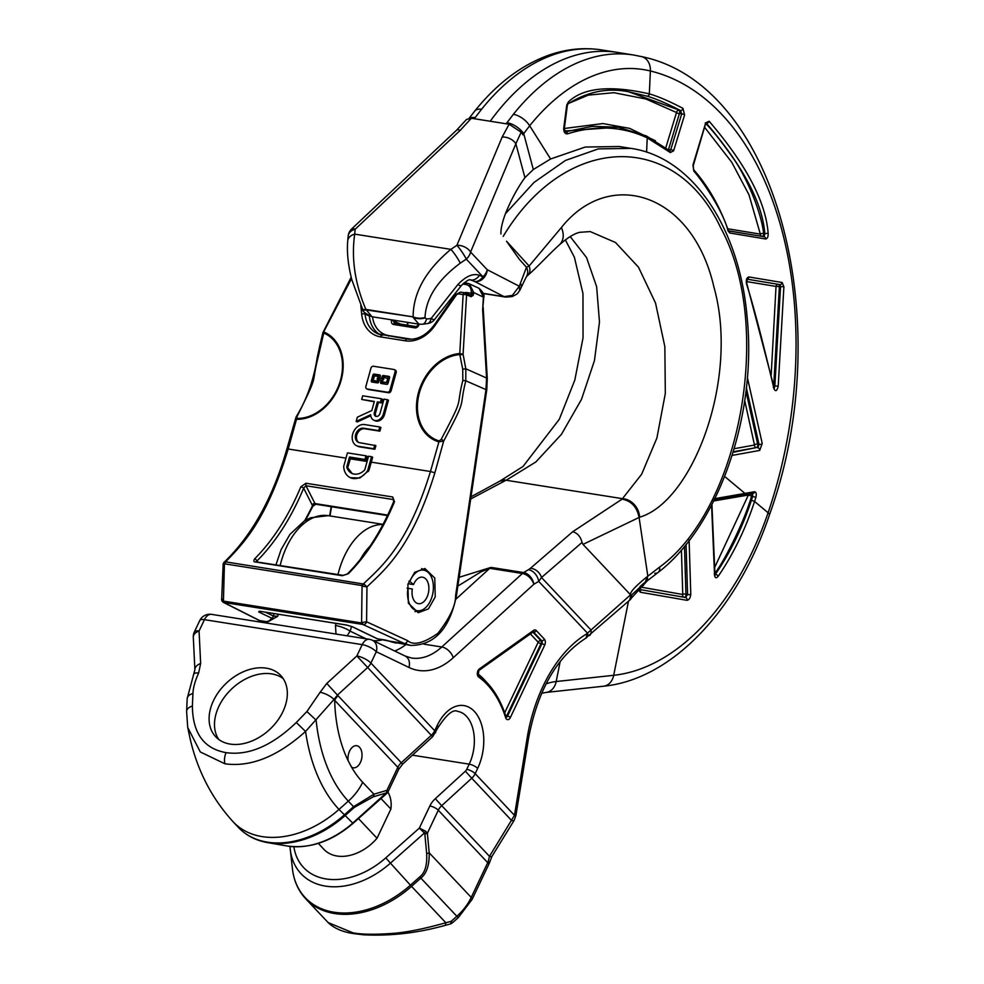 <?xml version="1.0" encoding="UTF-8"?>
<svg xmlns="http://www.w3.org/2000/svg" width="984" height="984" viewBox="0 0 984 984"><rect width="100%" height="100%" fill="white"/><g stroke="black" fill="none" stroke-linecap="round" stroke-linejoin="round"><path stroke-width="1.48" d="M320.095 692.281L326.799 683.437L356.848 655.971L362.223 644.631A11.168 3.788 25.4 0 1 376.294 651.728A11.168 8.635 115.7 0 0 372.469 640.289A11.168 11.168 0 0 0 369.369 639.329A11.168 6.888 -81 0 0 362.223 644.631L204.451 619.662L199.063 631.002L200.65 663.474A11.168 6.728 177.2 0 0 194.893 669.747L187.181 698.615L186.616 711.383L187.723 727.471L200.293 751.961L224.942 763.805C250.686 767.336 277.55 756.548 305.557 731.456L334.007 699.427A11.168 3.678 26.1 0 0 320.095 692.281L306.91 711.53L296.295 722.502C272.039 745.774 248.644 755.823 226.123 752.637A11.168 6.888 99 0 0 224.942 763.805M200.65 663.474L198.608 673.056A11.168 3.887 -155.3 0 0 193.848 674.114M198.608 673.056C195.041 681.002 193.159 687.816 192.938 693.499L192.384 706.057C192.692 733.228 203.934 748.75 226.123 752.637M230.182 744.089A44.674 31.722 -43.3 0 0 277.365 720.878A44.674 31.722 -43.3 0 0 280.723 675.479A44.674 31.722 -43.3 0 0 266.246 668.148A44.674 31.722 -43.3 0 0 219.063 691.371A44.674 31.722 -43.3 0 0 215.705 736.77A44.674 31.722 -43.3 0 0 230.182 744.089M199.752 620.596A11.168 3.788 -154.6 0 1 204.451 619.662A11.168 6.888 -81 0 1 211.585 614.36L211.585 614.36A11.168 11.168 0 0 0 199.752 620.596L194.365 631.937A11.168 11.168 0 0 0 193.307 637.263L194.893 669.747M360.402 762.465A11.168 6.888 -81 0 1 353.256 767.778A11.168 6.888 -81 0 1 351.522 767.102L348.139 760.718A11.168 6.888 -81 0 1 349.615 751.026A11.168 6.888 -81 0 1 356.749 745.712A11.168 6.888 -81 0 1 360.402 762.465M630.289 595.062L586.661 633.88A127.44 78.671 99 0 0 527.166 737.926L514.484 815.355L489.466 856.326L488.138 861.873L489.712 862.046L492.012 856.277L514.115 820.41L515.887 815.613L528.568 738.184C537.658 690.608 556.44 657.484 584.902 638.801L629.612 600.228L630.965 595.591L630.289 595.062A6.704 5.449 48.6 0 1 628.997 600.769M425.715 831.296A4.465 1.525 -49.4 0 1 424.411 833.005L419.356 828.085L425.715 831.296L427.363 833.251L438.298 810.226A11.168 7.934 136.7 0 1 441.718 805.675L435.322 798.676L465.358 771.222A4.465 3.173 -43.3 0 0 466.724 769.39L469.208 764.162L412.431 755.171M424.83 833.952L424.411 833.005L390.439 863.14L410.426 885.169L419.762 876.892C424.977 872.845 427.277 865.059 426.662 853.509L424.83 833.952A4.465 1.341 -5.4 0 0 427.363 833.251L429.196 852.821A4.465 1.341 174.6 0 1 426.662 853.509M387.893 792.095A40.209 28.548 136.7 0 1 390.894 809.033L377.02 838.257A40.209 28.548 136.7 0 1 324.007 849.426L318.312 843.386M589.551 635.566A6.704 5.449 48.6 0 0 590.855 629.858L541.507 577.51L538.691 581.384L533.845 584.25L453.243 657.742A86.174 53.197 -81 0 1 408.975 667.459L376.294 651.728L370.919 663.068L434.707 730.731A11.168 7.934 136.7 0 1 431.299 735.294L432.665 736.684L438.04 727.557C446.724 714.322 453.28 708.935 457.72 711.395A35.178 21.722 99 0 1 469.208 764.162A6.704 2.276 -154.6 0 1 477.658 768.418A41.881 25.855 99 0 0 474.325 711.37A41.881 25.855 99 0 0 437.191 725.503A6.704 2.276 25.4 0 1 438.04 727.557M559.355 244.881C548.076 255.028 539.687 264.794 527.633 275.532L527.633 275.532A15.892 10.098 -142.3 0 0 529.121 266.024L561.397 227.513A29.003 18.413 -147 0 1 559.355 244.881L559.355 244.881C567.497 237.747 574.275 233.552 579.687 232.322L590.179 231.572L615.517 242.507L638.481 267.181L655.529 303.047L664.852 346.675L665.319 393.465L656.894 438.04L641.642 474.239L622.085 499.134C631.384 500.979 637.042 507.067 639.083 517.412L647.829 576.181L659.501 567.165A7.823 5.363 51.8 0 1 658.099 572.467L658.099 572.467A7.823 5.363 51.8 0 1 654.778 573.266M459.147 577.301L490.991 567.387L523.623 572.553A11.168 7.835 59.5 0 1 533.845 584.25A11.168 6.95 47.6 0 0 522.381 573.487A11.168 6.888 -81 0 1 523.623 572.553L528.482 569.687A11.168 7.835 59.5 0 1 538.691 581.384L587.632 633.302A6.704 4.686 59 0 1 585.874 638.222M570.216 236.578L586.562 257.587L596.648 286.762L599.477 322.039L594.447 360.611L581.495 399.369L561.446 434.338L535.874 461.939L506.157 480.253L499.995 481.041L523.033 466.465L559.281 419.319L574.841 379.996L583.057 337.758L582.958 293.539L574.385 257.23L565.345 239.875M471.004 496.822L499.995 481.041M457.855 586.083L481.016 571.827L489.749 568.322A11.168 6.888 -81 0 1 490.991 567.387M336.011 634.04L335.446 625.48A14.083 8.696 99 0 0 336.085 623.401M265.926 622.958L277.648 616.328A14.083 8.696 99 0 0 278.288 614.25M347.168 635.812L350.119 631.138A11.168 2.583 -160.2 0 0 335.446 625.48M263.81 622.614L269.37 620.719L273.134 616.833A11.168 2.583 19.8 0 1 277.648 616.328M338.09 695.75L337.451 695.098L334.007 699.427L334.671 700.313A11.168 7.934 136.7 0 1 338.09 695.75L402.616 764.138L432.665 736.684M326.799 683.437L337.451 695.098L367.499 667.632A11.168 7.934 136.7 0 0 370.919 663.068A11.168 3.788 25.4 0 0 356.848 655.971L431.299 735.294L401.251 762.748A11.168 7.934 -43.3 0 0 397.844 767.311L386.909 790.336L387.991 791.886L398.692 769.365L402.616 764.138M387.991 791.886L386.687 792.993A4.465 4.194 -26.7 0 0 387.991 791.284M351.522 767.102A124.365 76.764 -81 0 0 362.69 782.28L373.945 794.211A4.465 3.37 73.4 0 1 373.231 796.831L354.277 807.434L344.941 815.711A88.929 63.148 136.7 0 1 267.697 842.636L287.119 845.994A75.522 53.628 -43.3 0 0 352.727 823.128L386.195 792.969A4.465 3.37 -106.6 0 0 386.909 790.336L373.945 794.211L353.551 806.696L348.324 801.148A147.514 91.057 -81 0 1 316.122 720.177L306.91 711.53M489.023 863.841A6.704 1.919 29.2 0 0 488.138 861.873A11.168 7.934 -43.3 0 0 487.732 862.661L471.225 897.408A44.674 31.722 136.7 0 1 456.859 916.288L420.857 878.097C426.638 873.571 429.418 865.145 429.196 852.821L471.225 897.408A6.704 2.276 25.4 0 1 472.074 899.462L489.023 863.841A6.704 6.704 0 0 0 489.712 862.046M458.261 917.641L456.859 916.288L451.213 921.295L445.826 922.746L411.533 886.363A89.347 63.443 136.7 0 1 305.815 898.909L328.103 922.549L352.936 932.82A6.704 4.133 99 0 0 354.584 933.742L363.563 934.8C390.242 936.178 417.216 933.09 444.522 925.563L449.909 924.111A6.704 6.704 0 0 0 452.603 922.648L458.261 917.641L472.074 899.462M444.534 925.563A6.704 2.608 74.9 0 0 445.826 922.746C423.046 929.154 404.793 932.734 391.029 933.496C374.043 934.677 361.349 934.456 352.936 932.82M452.603 922.648L451.213 921.295A6.704 2.608 74.9 0 1 449.909 924.111M514.115 820.41A6.704 1.882 31.6 0 1 511.569 820.447L471.754 778.209L441.718 805.675L489.466 856.326A6.704 1.882 31.6 0 0 492.012 856.277M622.085 499.134L572.688 531.754C577.399 532.959 580.523 536.526 582.048 542.43L583.008 544.386L630.559 594.828M561.397 227.513C609.194 167.342 692.232 192.151 713.929 287.057C739.587 378.053 693.031 501.582 639.612 517.203L583.008 544.386M527.633 275.532L526.329 276.787A14.834 11.341 -160.1 0 0 526.489 267.254L529.121 266.024L506.551 241.24L519.404 259.395L506.551 241.24M503.193 236.369C564.668 134.131 674.507 129.199 720.571 227.599C774.839 326.565 739.697 509.159 659.501 567.165M526.329 276.787L520.819 288.201A8.721 6.298 -177.7 0 0 520.388 283.38L526.489 267.254L519.404 259.395M520.819 288.201L519.7 290.526L519.331 286.27L520.388 283.38M519.7 290.526L519.7 290.526C516.981 293.822 519.343 293.035 512.049 296.59A7.675 1.562 -115.8 0 0 512.344 295.397L519.331 286.27L487.24 269.727A11.168 9.09 117.3 0 1 474.731 281.51L470.389 279.825C469.134 279.198 466.133 281.117 461.361 285.557L461.361 285.557A11.168 1.956 38.3 0 1 457.843 284.573L431.115 318.472L426.429 319.074L425.002 317.463C426.011 298.029 437.769 279.923 460.278 263.146L466.281 259.124A11.168 1.513 -123.8 0 0 456.883 245.336L502.172 137.034L509.097 124.23L506.182 123.787L513.353 114.329A241.449 149.039 -81 0 1 633.647 55.018L617.755 52.459A241.474 149.064 99 0 0 617.349 52.398A241.474 149.064 99 0 0 490.216 121.241L471.336 118.252L460.18 130.392A11.168 3.678 46.7 0 0 456.674 130.109L466.502 119.458L471.336 118.252M483.353 293.552L505.837 297.106L504.115 296.651L512.344 295.397M425.002 317.943A11.168 6.691 -179.5 0 1 413.132 317.365L418.926 324.166L371.989 316.737C365.433 313.662 362.333 311.239 362.69 309.468L351.792 279.616C348.102 265.127 346.749 252.236 347.721 240.932L348.188 236.037A11.168 8.241 5.4 0 1 355.163 229.235L460.18 130.392M348.188 236.037A11.168 11.168 0 0 1 351.657 228.952A11.168 3.678 46.7 0 1 355.163 229.235L354.695 234.13C351.226 258.558 354.941 283.638 365.876 309.406L413.132 316.885C413.132 292.851 425.715 270.342 450.881 249.358L456.883 245.336A11.168 7.146 -157.3 0 1 470.573 252.052L515.862 143.75A11.168 7.146 -157.3 0 0 502.172 137.034M711.567 504.94L714.569 575.222C715.048 578.137 716.241 578.506 718.172 576.317C733.154 554.472 745.294 529.515 754.58 501.459L755.86 497.461C756.671 493.943 756.216 492.037 754.494 491.729A2.239 1.931 80 0 1 752.981 493.525M754.494 491.729L714.556 498.716M638.973 590.621L640.412 592.257L686.93 600.314C689.132 599.933 690.411 597.878 690.768 594.164L689.095 539.761M690.768 594.164A2.239 1.095 178.3 0 1 687.595 594.459L686.057 544.472M639.059 589.391L685.491 597.497L687.595 594.459L685.934 594.201L684.495 546.378M686.93 600.314A2.239 1.894 -80.1 0 0 685.516 597.509L639.083 589.404M640.412 592.257A2.239 1.82 -80.1 0 0 639.76 589.699M641.826 587.276L682.761 594.496L681.42 550.019M683.929 597.226A2.239 1.907 -80.1 0 1 682.761 594.496A2.239 1.095 178.3 0 1 685.934 594.201A2.239 1.378 99 0 1 684.409 597.313M714.962 574.804L715.442 574.262C730.251 552.664 742.244 528.002 751.419 500.278L752.699 496.342L752.452 493.537M714.569 575.222A2.239 1.082 -2.2 0 0 714.95 574.594L711.912 504.337M682.945 108.338C669.391 101.241 658.185 96.42 649.317 93.874C610.141 84.993 583.155 87.687 568.358 101.955L566.759 105.017L563.709 128.375C563.709 132.188 565 134.008 567.559 133.836C595.837 124.931 622.405 126.272 647.251 137.883L670.35 152.557L673.634 150.786L684.593 114.968L682.945 108.338A2.239 1.722 118.4 0 1 680.485 110.552C667.004 103.492 655.861 98.695 647.066 96.161L628.395 91.733C607.632 87.601 587.497 91.647 567.989 103.874A2.239 1.501 55.2 0 0 568.358 101.955M732.133 455.407L759.722 450.414L762.231 443.464L747.36 377.512M693.806 171.056C707.471 186.948 724.704 215.877 727.976 230.797L729.747 232.999L765.65 238.989C767.545 238.608 768.369 236.578 768.123 232.888C765.552 201.339 745.897 164.131 709.132 121.241L705.737 122.815L692.945 165.054L693.806 171.056A2.239 1.488 -39.1 0 0 693.695 169.752M778.209 386.122L783.891 286.762L782.12 282.506L748.836 276.947C746.671 277.66 745.909 279.997 746.536 283.958C753.067 304.302 762.219 339.271 774.014 388.852C775.638 391.915 777.04 391.005 778.209 386.122L774.851 385.913L780.546 286.688L779.82 284.585L746.536 279.075L747.25 278.927L746.733 283.232L774.236 388.09A2.239 1.23 -12.9 0 1 774.014 388.852M714.298 574.078C725.393 559.97 745.171 519.269 751.555 496.157A2.239 1.378 99 0 0 751.407 493.808M714.679 567.411L748.381 495.026L752.699 496.342M713.732 500.954L748.381 495.026A2.239 1.931 80 0 1 748.59 494.3M619.182 146.518L585.209 147.046L550.597 158.99L533.316 169.506L524.927 177.649C517.559 187.833 511.04 199.875 505.395 213.774L533.992 182.446L565.468 160.441L598.333 148.892L630.99 148.387L619.182 146.518M630.965 595.591L645.455 582.196M630.646 594.939C629.514 592.565 635.074 586.439 647.324 576.55L645.319 582.073M645.934 581.851A7.823 5.203 -126.5 0 0 647.324 576.55M646.107 581.704L658.099 572.467C717.939 527.043 757.188 415.789 747.151 317.734C739.784 228.731 692.921 157.194 631.015 148.387M505.395 213.774C502.147 222.63 500.671 229.37 500.93 233.995M470.008 279.837L471.287 280.046A11.168 7.528 113.1 0 0 479.503 275.323L482.947 276.799A11.168 7.934 136.7 0 0 487.24 269.727L470.573 252.052A11.168 7.934 -43.3 0 1 466.281 259.124L482.947 276.799A11.168 7.528 113.1 0 1 474.731 281.51L504.115 296.651L483.292 293.355M479.503 275.323C473.156 273.06 465.936 276.135 457.843 284.573M426.429 319.074A11.168 5.56 83.1 0 1 422.505 324.228L427.363 323.601A11.168 5.461 -97.8 0 0 431.115 318.472A11.168 1.956 38.3 0 0 434.621 319.456L461.361 285.557M371.989 316.737L365.876 309.406A11.168 2.866 -26 0 1 362.432 308.939M474.276 118.732L481.545 109.298A241.449 149.039 -81 0 1 601.445 49.913L617.349 52.398M469.823 118.141A15.633 7.798 36.7 0 1 475.075 117.662M684.593 114.968A2.239 0.984 -163 0 0 681.691 113.923L680.485 110.552L628.505 91.758M673.634 150.786A2.239 0.984 -163 0 0 670.731 149.74L681.691 113.923L679.415 113.566A2.239 1.378 99 0 0 678.972 110.306A2.239 1.747 118.8 0 0 676.5 112.508L645.898 99.003L613.868 92.693L588.272 95.128L568.813 103.308M669.329 150.663L670.731 149.74L668.542 149.396L679.415 113.566A2.239 0.984 -163.1 0 1 676.5 112.508L665.627 148.338M670.35 152.557A2.239 1.611 -51 0 0 669.956 150.946M567.559 133.836A2.239 1.587 -107.8 0 0 565.837 131.745L592.282 126.333L618.1 127.194L564.644 131.007M618.124 127.194L646.058 135.866A2.239 1.697 -64.6 0 1 646.439 135.989L618.087 127.194M563.709 128.375L565.837 131.745L565.074 131.622M566.759 105.017L567.337 105.386L567.989 103.874M564.349 128.486L602.872 123.553L629.612 128.375L655.442 140.798M524.927 177.649L515.862 143.75L521.176 132.213L522.996 134.845L523.709 133.603A15.633 7.97 -144.2 0 0 506.969 122.705M521.176 132.213L509.097 124.23M629.576 600.252A6.704 5.412 -132.4 0 0 630.129 599.822A6.704 5.412 -132.4 0 0 631.543 595.074L646.328 581.556M647.177 580.904L629.083 600.621M762.231 443.464A2.239 1.279 168.1 0 1 759.008 444.362L746.364 387.782M759.722 450.414A2.239 1.943 -100.3 0 0 757.901 447.855L759.008 444.362L757.692 444.153L745.983 391.152M733.264 451.767L756.302 447.597A2.239 1.378 99 0 0 757.692 444.153A2.239 1.279 168.2 0 0 754.482 445.039L744.716 400.574M734.187 448.704L754.482 445.039A2.239 1.943 -100.3 0 0 756.302 447.597L733.092 452.32M729.747 232.999A2.239 1.907 -80.6 0 0 728.517 230.871M727.976 230.797A2.239 0.959 -16.5 0 0 728.197 230.17C719.857 206.578 708.357 186.431 693.683 169.728L693.228 165.779L705.848 122.889M692.945 165.054A2.239 0.984 16.9 0 1 693.228 165.779M705.737 122.815A2.239 0.984 16.8 0 1 706.02 123.541M709.132 121.241A2.239 1.562 137 0 1 706.364 123.209L706.204 123.061M768.123 232.888A2.239 0.713 170.7 0 1 764.814 233.589C762.379 202.704 742.895 165.902 706.364 123.209L706.155 123.172M765.65 238.989A2.239 1.931 -80.6 0 0 764.088 236.726L764.814 233.589L763.658 233.417C760.447 207.513 743.658 172.385 732.932 157.846C721.727 141.856 712.49 130.245 705.221 123.025M727.779 228.78L760.337 234.118A2.239 1.931 -80.6 0 0 761.69 236.32M704.802 127.539L731.752 162.274L748.984 194.795L760.337 234.118A2.239 0.701 170.7 0 1 763.658 233.417A2.239 1.378 99 0 1 762.083 236.394M771.185 375.027L776.032 286.418L746.536 281.572M773.707 385.802A2.239 1.378 99 0 0 773.719 385.74L779.377 286.504L776.032 286.418A2.239 1.956 99.4 0 1 778.332 284.351L747.077 279.173M746.536 283.958A2.239 1.132 -16.7 0 0 746.733 283.244M748.836 276.947A2.239 1.943 99.4 0 1 747.151 279.062M782.12 282.506A2.239 1.956 99.4 0 1 779.82 284.585L778.332 284.351A2.239 1.378 99 0 1 779.377 286.504L783.891 286.762M773.338 387.376C773.879 388.852 774.383 388.373 774.851 385.913L773.719 385.74M505.702 715.676A2.239 0.763 -154.6 0 0 506.674 715.946L507.547 716.094A2.239 1.378 -81 0 1 506.256 717.164M530.376 633.905L538.199 642.22A2.239 1.587 136.7 0 1 540.843 640.596L541.704 640.732A2.239 1.378 -81 0 1 541.889 643.77L507.547 716.094A2.239 0.763 -154.6 0 1 510.364 717.508A4.465 2.755 -81 0 1 505.653 717.668A110.479 68.191 99 0 0 478.667 677.054A4.465 2.755 -81 0 1 477.338 673.081A4.465 2.755 -81 0 1 479.319 668.96L533.66 630.338A4.465 2.755 -81 0 1 536.268 630.547L544.349 639.108A4.465 2.755 -81 0 1 544.693 645.184L510.364 717.508M504.706 712.76L538.199 642.22A2.239 0.763 -154.6 0 0 541.015 643.634L541.889 643.77A2.239 0.763 -154.6 0 1 544.693 645.184M358.459 818.565L377.02 838.257M381.017 798.553L390.894 809.033M283.158 678.579A44.674 31.722 -43.3 0 0 271.633 673.88A44.674 31.722 -43.3 0 0 226.135 694.925A44.674 31.722 -43.3 0 0 218.657 739.39M260.12 611.335L258.706 611.937L272.211 618.432M223.27 602.294A3.346 2.694 -63.2 0 0 223.466 602.405A3.346 2.694 -63.2 0 0 224.094 602.614L224.229 602.528A2.239 1.378 -81 0 1 223.429 601.101L361.583 622.97L362.05 585.566A2.239 1.378 -81 0 1 362.875 583.906L363.637 583.684C380.857 567.214 407.634 545.739 430.463 471.508L371.3 462.148A196.566 121.34 -81 0 1 368.84 470.561L367.819 470.057L371.522 456.687L368.557 456.219L364.879 469.479A1.193 0.922 115.7 0 1 364.498 470.143A14.305 11.07 115.7 0 1 351.78 473.341A14.305 11.07 115.7 0 1 346.848 467.351A1.193 0.922 115.7 0 1 346.848 466.625L349.517 457.007L364.953 459.442L365.962 455.813L347.438 452.874L343.822 465.899A2.386 1.845 -64.3 0 0 343.724 466.81A16.691 12.915 -64.3 0 0 350.156 477.584A16.691 12.915 -64.3 0 0 367.389 470.967A2.386 1.845 -64.3 0 0 367.819 470.057M459.799 354.56A45.571 35.252 -64.3 0 0 418.913 394.682A45.571 35.252 -64.3 0 0 439.184 440.943L441.152 439.442C465.026 394.252 455.531 409.811 462.812 380.414L462.738 369.197L459.799 354.56A2.239 1.292 -94.5 0 1 459.774 353.527A46.592 36.039 -64.3 0 0 417.979 394.535A46.592 36.039 -64.3 0 0 438.704 441.816L443.649 441.152L434.879 472.787C411.669 548.285 384.449 570.13 366.958 586.882L366.577 621.79A3.346 2.485 114.7 0 1 363.182 624.619L362.383 624.385A2.239 1.378 -81 0 1 361.583 622.97M259.628 611.261L346.417 624.988L352.432 626.771L377.499 638.813A2.239 1.722 115.7 0 1 376.798 638.481M441.152 439.442A2.239 1.009 34.3 0 1 443.649 441.152C468.052 394.953 458.359 410.857 465.789 380.808L465.813 368.779L487.277 378.348L483.181 307.475L482.64 310.022L486.576 378.065L485.948 389.824L455.604 595.701C455.703 605.492 449.799 618.038 437.88 633.339C423.44 643.364 413.341 645.787 407.573 640.621L366.577 621.79L361.989 622.466L363.182 624.619L404.19 643.45L388.938 641.039A2.239 0.812 108.7 0 1 388.815 641.027L390.181 641.519A2.239 1.587 111.2 0 0 390.439 641.58L388.938 641.039A4.465 0.64 15.5 0 0 384.658 639.944L377.499 638.813A2.239 1.378 99 0 0 377.745 638.887A2.239 1.378 99 0 0 377.991 638.899M407.573 640.621A3.346 2.485 114.7 0 1 404.19 643.45L410.623 645.418L390.439 641.58M483.759 297.316L482.64 310.022L483.39 296.959L479.036 288.3C483.206 292.236 484.78 295.237 483.759 297.316L473.71 292.531L469.368 283.872L467.375 283.269A1.783 1.107 -81 0 1 467.572 283.33L469.331 283.859M462.738 369.197L465.813 368.779L463.083 354.265L466.588 294.782A2.239 1.661 113.3 0 0 465.715 293.048L465.715 293.048A2.239 1.661 113.3 0 0 465.395 292.961L466.478 294.905A2.46 0.738 3.3 0 0 463.132 294.585L458.913 293.909A3.333 2.583 -64.3 0 0 456.059 295.385L434.842 325.704A34.415 26.617 115.7 0 1 405.346 340.821L380.648 336.909A2.46 1.513 -81 0 1 382.432 335.163A2.46 1.513 -81 0 1 382.678 335.237M464.977 292.838L470.118 294.942L471.078 296.713L473.193 295.36L473.71 292.531L471.287 292.285C471.311 287.955 469.565 285.372 466.072 284.536A1.783 1.107 -81 0 1 467.363 283.257M407.905 584.336L408.372 603.18L418.249 612.7L428.446 608.912L435.236 596.882L434.768 578.026L424.891 568.518L414.694 572.307L407.905 584.336M267.07 621.753L259.641 620.572L265.003 622.368M348.299 573.758L342.284 575.714A2.239 1.378 -81 0 1 343.207 575.345L347.34 574.004A2.239 1.341 44.9 0 1 348.299 573.758A196.566 121.34 99 0 0 394.51 501.717L392.727 496.981L305.938 483.242L300.772 486.883A2.239 0.64 -157.5 0 1 303.65 488.15L305.95 485.739L305.938 483.242M350.464 477.732L359.861 478.039L368.84 470.561M345.974 458.138L288.189 448.999C265.631 523.267 241.338 545.136 225.643 561.852L362.875 583.906M342.284 575.714L255.496 561.975C253.737 561.975 253.429 560.954 254.573 558.924A196.566 121.34 99 0 0 300.772 486.883M352.198 473.538L346.848 466.625M367.094 461.484L350.304 458.827A196.566 121.34 -81 0 1 347.881 467.117M347.34 574.004C365.962 555.185 381.374 531.139 393.588 501.865A2.239 0.64 22.5 0 1 394.51 501.717M393.588 501.865L393.723 500.266L392.739 499.466L305.95 485.739L314.991 503.562A2.239 1.341 -26.9 0 0 312.113 504.829A4.465 2.755 99 0 0 312.592 505.542L315.803 504.238L312.863 506.243A2.239 0.775 -154 0 0 312.592 505.542A236.098 145.743 99 0 1 304.634 520.757M257.23 562.282L256.922 561.015A2.239 1.341 -135.1 0 0 254.573 558.924M381.14 380.218L379.283 379.922L378.729 381.915A1.193 0.922 115.7 0 1 377.487 382.899L371.927 382.026A1.193 0.922 115.7 0 1 371.325 380.734L372.899 375.052A1.193 0.922 115.7 0 1 374.141 374.068L379.701 374.941A1.193 0.922 115.7 0 1 380.304 376.232L379.75 378.213L381.608 378.508L382.161 376.515A1.193 0.922 115.7 0 1 383.403 375.531L388.963 376.405A1.193 0.922 115.7 0 1 389.566 377.696L387.991 383.379A1.193 0.922 115.7 0 1 386.749 384.363L381.189 383.489A1.193 0.922 115.7 0 1 380.587 382.21L381.14 380.218L382.284 380.759L381.731 382.751A1.193 0.922 -64.3 0 0 381.767 383.576M380.267 375.408L375.285 374.609A1.193 0.922 -64.3 0 0 374.043 375.605L372.456 381.288A1.193 0.922 -64.3 0 0 372.506 382.112M379.75 378.213L382.751 379.061L383.305 377.069L382.161 376.515M389.529 376.872L384.547 376.085A1.193 0.922 -64.3 0 0 383.305 377.069M383.489 382.395L388.028 382.69L389.037 379.049L387.807 378.053M378.213 379.861L379.775 377.585L378.545 376.589M374.228 380.931L378.274 381.62L379.037 380.254L377.093 379.098L378.471 376.54L374.498 375.9L373.157 380.427L377.13 381.066L377.893 379.701M371.3 462.148L372.665 457.24L371.522 456.687M350.304 458.827L350.661 457.56L366.097 459.995L367.106 456.355L365.962 455.813M367.487 389.16A2.386 1.845 -64.3 0 0 368.25 389.516L388.618 392.751A2.386 1.845 -64.3 0 0 391.103 390.771L396.158 372.579A2.386 1.845 -64.3 0 0 395.334 370.132L394.19 369.578A2.386 1.845 -64.3 0 0 393.784 369.455L373.403 366.233A2.386 1.845 -64.3 0 0 370.931 368.213L365.876 386.404A2.386 1.845 -64.3 0 0 367.106 388.975L387.475 392.198A2.386 1.845 -64.3 0 0 389.959 390.217L395.014 372.026A2.386 1.845 -64.3 0 0 394.19 369.578M361.682 399.43L374.351 401.435L371.817 410.525L357.34 417.191L356.171 421.398L370.661 414.731A7.97 6.162 -64.3 0 0 373.736 420.143A7.97 6.162 -64.3 0 0 383.379 413.944L387.339 399.688L383.969 399.16L380.021 413.415A3.641 2.817 115.7 0 1 375.617 416.244A3.641 2.817 115.7 0 1 374.363 412.517L377.315 401.902L380.365 402.382L381.374 398.754L362.69 395.789L361.682 399.43L374.252 401.792M356.171 421.398L357.315 421.939L370.747 415.765M373.736 420.143L374.879 420.697A7.97 6.162 -64.3 0 0 384.523 414.498L388.483 400.242L387.339 399.688M381.374 398.754L382.518 399.295L381.509 402.936L378.459 402.456L375.507 413.071A3.641 2.817 -64.3 0 0 376.232 416.429M356.614 445.727L357.758 446.281A11.402 8.819 -64.3 0 0 359.677 446.871L374.879 449.282L375.888 445.641L359.541 442.689A7.589 5.867 115.7 0 1 358.262 442.296A7.589 5.867 115.7 0 1 355.925 433.698A7.589 5.867 115.7 0 1 363.563 428.212L378.754 430.623L379.762 426.982L364.572 424.571A11.402 8.819 -64.3 0 0 353.096 432.825A11.402 8.819 -64.3 0 0 356.614 445.727A11.402 8.819 -64.3 0 0 358.533 446.33L373.736 448.729L374.744 445.088M379.762 426.982L380.906 427.523L379.898 431.164L364.707 428.766A7.589 5.867 -64.3 0 0 357.217 433.87A7.589 5.867 -64.3 0 0 358.853 442.529M387.893 378.496L383.76 377.364L382.419 381.89L386.392 382.53L387.893 378.496L389.037 379.049M382.751 379.061L381.608 378.508M383.809 379.123L382.997 378.729M379.504 378.545L378.36 377.991M381.509 402.936L380.365 402.382M378.459 402.456L377.315 401.902M379.898 431.164L378.754 430.623M374.879 449.282L373.736 448.729M366.097 459.995L364.953 459.442M350.661 457.56L349.517 457.007M323.785 333.035A45.571 35.252 115.7 0 1 339.898 382.173A45.571 35.252 115.7 0 1 296.75 418.397L297.02 416.638C319.554 371.226 310.673 386.884 318.053 357.512L323.785 333.035A2.239 1.414 -66.7 0 1 324.056 332.051A46.592 36.039 115.7 0 1 340.538 382.284A46.592 36.039 115.7 0 1 296.418 419.307L296.172 417.806M323.515 332.174L351.522 278.558M460.069 354.99L463.083 354.265L459.774 353.527L463.132 294.585A2.46 1.513 -81 0 1 464.928 292.826L460.709 292.162A2.46 1.513 -81 0 1 460.942 292.236M466.588 294.782L471.078 296.713L471.151 294.327A1.783 1.132 27.2 0 1 473.193 295.36M470.069 294.929A2.239 1.378 99 0 0 471.151 294.327L471.225 293.257L473.661 293.49M296.75 418.397L288.189 448.999L286.873 449.012C272.986 497.572 252.076 535.308 224.155 562.245L225.643 561.852L224.955 563.869A2.239 1.378 -81 0 1 225.779 562.208M223.762 564.226L224.413 564.373L223.429 601.101M265.299 622.417L259.013 620.375A3.346 2.694 -63.2 0 0 259.641 620.572L224.094 602.614L222.286 598.961M362.407 586.206L363.637 583.684L366.958 586.882L362.407 586.206M408.077 583.721L413.538 584.594A13.407 8.278 -81 0 1 422.554 577.19A13.407 8.278 -81 0 1 428.63 591.728A13.407 8.278 -81 0 1 418.36 603.672A13.407 8.278 -81 0 1 412.308 589.022L407.954 588.284A20.541 12.681 99 0 0 419.947 610.683A20.541 12.681 99 0 0 432.985 592.417A20.541 12.681 99 0 0 426.232 571.015A20.541 12.681 99 0 0 409.848 581.47L413.538 584.594M407.081 588.137L407.954 588.284M408.938 581.236L409.848 581.47M194.365 631.937A11.168 3.788 -154.6 0 1 199.063 631.002A11.168 6.728 177.2 0 0 193.307 637.263M386.872 793.362L353.035 823.374L339 809.426L348.324 801.148A44.674 31.722 136.7 0 0 362.69 782.28M488.568 864.715A6.704 2.276 25.4 0 0 487.732 862.661L438.298 810.226A6.704 2.276 -154.6 0 0 429.848 805.97A17.872 12.694 136.7 0 1 435.322 798.676M348.139 760.718A124.365 76.764 -81 0 1 334.671 700.313L397.844 767.311A6.704 2.276 25.4 0 1 398.692 769.365M293.872 846.732A69.458 49.323 -43.3 0 0 385.802 857.839L419.356 828.085L429.848 805.97M385.802 857.839L390.439 863.14A75.522 53.628 136.7 0 1 290.231 849.303A75.522 53.628 136.7 0 1 290.046 847.249A6.704 4.084 175.8 0 1 290.034 847.15L292.445 868.884A88.929 63.148 -43.3 0 0 410.426 885.169L411.533 886.363L420.857 878.097L419.762 876.892M465.358 771.222L471.754 778.209A11.168 7.934 -43.3 0 0 475.174 773.645L514.484 815.355L515.887 815.613M466.724 769.39A6.704 2.276 -154.6 0 1 475.174 773.645L477.658 768.418M437.191 725.503L434.707 730.731A6.704 2.276 25.4 0 1 435.555 732.785M527.166 737.926L528.568 738.184M586.661 633.88A6.704 4.686 59 0 1 584.902 638.801M572.688 531.754L530.413 568.322A11.168 9.09 49.1 0 1 541.507 577.51L582.048 542.43M530.413 568.322L528.482 569.687M501.102 480.536A17.81 10.885 -104 0 1 506.157 480.253L622.614 498.691A17.81 15.203 62.7 0 1 639.612 517.203M470.684 498.999L505.259 480.647M455.85 599.231L489.749 568.322L522.381 573.487L441.779 646.98L423.907 644.151M372.469 640.289L405.137 656.02L411.398 658.001A75.005 46.297 -81 0 0 441.779 646.98A11.168 6.95 47.6 0 1 453.243 657.742M405.137 656.02A11.168 8.635 115.7 0 1 408.975 667.459M394.707 651.002A75.005 46.297 99 0 0 405.789 644.643M280.194 565.382A64.796 40 -81 0 1 328.238 515.665L383.059 524.337M338.004 574.521A64.796 40 -81 0 1 382.961 524.521M360.439 559.256A53.628 33.099 -81 0 1 369.873 546.403M351.485 626.402A25.252 15.584 99 0 1 350.119 631.138L364.904 638.247A63.837 39.409 99 0 0 366.159 638.813M373.096 640.596A63.837 39.409 99 0 0 382.874 639.698M386.195 792.969L373.231 796.831M267.697 842.636C255.901 840.557 246.172 835.514 238.509 827.519A89.347 63.443 -43.3 0 0 344.228 814.973L353.551 806.696L354.277 807.434M192.938 693.499A11.168 6.298 -176.9 0 0 187.181 698.615M192.384 706.057A11.168 6.384 -178 0 0 186.616 711.383M296.295 722.502L305.557 731.456A158.178 97.637 -81 0 0 339 809.426A89.347 63.443 136.7 0 1 233.282 821.972C212.003 798.676 197.624 771.013 190.17 738.984L187.723 727.471M290.096 846.424A6.704 4.084 175.8 0 0 290.034 847.15L290.034 847.052M347.721 240.932A11.168 8.241 5.4 0 1 354.695 234.13L450.881 249.358A11.168 1.513 -123.8 0 1 460.278 263.146M533.316 169.506L523.709 133.603L529.675 125.767A228.583 141.093 -81 0 1 650.387 70.983A329.197 203.208 -81 0 1 768.098 512.762A258.165 159.359 -81 0 1 613.696 675.307L556.181 681.531A15.633 12.128 83.8 0 1 546.058 692.441L603.561 686.217C672.675 679.378 737.865 609.047 769.426 514.915C838.54 324.449 777.508 84.378 641.617 56.617L633.647 55.018M560.191 661.457L556.181 681.531A102.25 63.111 99 0 0 546.058 683.868M603.561 686.217A15.633 12.128 83.8 0 0 613.696 675.307L628.493 601.212M751.419 500.278L754.58 501.459L768.098 512.762A15.633 3.333 18.8 0 1 769.426 514.915M743.461 495.198A2.239 1.931 80 0 0 744.962 493.414L724.667 476.453M718.172 576.317A2.239 1.07 -145.5 0 0 715.442 574.262L714.938 574.176M641.617 56.617A15.633 12.288 -76.3 0 1 650.387 70.983L649.317 93.874A2.239 1.734 107.4 0 1 647.066 96.161M669.944 150.933L646.426 135.989A2.239 1.697 -64.6 0 1 647.251 137.883L646.586 152.163M755.86 497.461L752.699 496.33M643.278 585.554A6.704 4.674 -139.8 0 0 644.089 583.524A2.239 1.82 49.1 0 1 644.188 583.155M425.002 317.463A11.168 6.691 -179.5 0 1 413.132 316.885L366.134 309.923A11.168 2.866 -26 0 1 362.69 309.468M422.505 324.228L418.926 324.166M506.182 123.787L490.216 121.241M469.22 118.166L474.706 111.118A15.633 8.364 38.7 0 1 481.545 109.298M550.597 158.99L529.675 125.767A15.633 8.364 -141.3 0 0 513.353 114.329M728.197 230.785L764.088 236.726L728.566 230.933L728.197 230.17M478.667 677.054A2.239 1.685 -54.7 0 0 478.224 674.962L478.876 670.51L533.217 631.888A2.239 1.378 -81 0 1 533.635 632.171L541.704 640.732A2.239 1.587 136.7 0 0 544.349 639.108M479.319 668.96A2.239 1.501 54.6 0 1 478.876 670.51M533.66 630.338A2.239 1.501 54.6 0 1 533.217 631.888L533.082 631.863M536.268 630.547A2.239 1.587 136.7 0 1 533.635 632.171L532.971 632.06M505.653 717.668A2.239 1.107 -17.7 0 0 506.047 716.721C499.946 697.89 490.672 683.966 478.224 674.962M532.873 632.134L540.843 640.596A2.239 1.378 -81 0 1 541.015 643.634L506.674 715.946A2.239 1.378 -81 0 1 506.059 716.77M486.649 682.269A114.944 70.959 99 0 0 477.83 673.794M362.383 624.385L224.229 602.528M352.432 626.771A2.239 1.722 115.7 0 1 352.063 626.648L346.651 625.074L259.222 611.199M352.063 626.648L377.13 638.702A2.239 2.239 0 0 0 377.745 638.887L388.815 641.027A2.239 0.812 108.7 0 1 388.705 640.965M455.604 595.701L456.416 595.837L486.76 389.947L465.789 380.808L462.812 380.414M439.184 440.943L430.463 471.508L434.879 472.787M329.628 515.887L331.202 506.674M265.495 612.22L273.404 616.033M257.291 561.753L256.922 561.015A198.793 122.717 99 0 0 303.65 488.15L312.113 504.829M258.706 611.937A2.239 1.722 -64.3 0 0 260.243 611.396M393.735 501.422L392.727 496.981M387.708 515.075L314.991 503.562A2.239 1.378 99 0 0 315.249 503.931M255.496 561.975A2.239 1.378 -81 0 1 256.418 561.618M360.833 305.532L361.669 314.13A34.415 26.617 -64.3 0 0 380.648 336.909M396.158 372.579L395.014 372.026M391.103 390.771L389.959 390.217M388.618 392.751L387.475 392.198M368.25 389.516L367.106 388.975M384.547 376.085L383.403 375.531M375.285 374.609L374.141 374.068M374.043 375.605L372.899 375.052M372.456 381.288L371.325 380.734M381.731 382.751L380.587 382.21M388.028 382.69L386.884 382.136M387.536 383.083L386.392 382.53M383.649 382.469L382.505 381.915M379.775 377.585L378.631 377.032M378.951 378.459L377.807 377.905M378.459 378.852L377.315 378.299M378.237 379.652L377.093 379.098M378.766 381.214L377.622 380.673M378.274 381.62L377.13 381.066M374.375 380.993L373.231 380.451M375.507 413.071L374.363 412.517M384.523 414.498L383.379 413.944M364.707 428.766L363.563 428.212M359.677 446.871L358.533 446.33M347.856 467.831L346.848 467.351M368.385 471.459L367.389 470.967M297.02 416.638A2.239 1.07 -147.9 0 0 296.086 416.933L286.873 449.024M323.552 333.392A2.239 0.849 -169.5 0 1 322.9 332.617L351.19 277.23M320.415 346.675L319.738 345.987L322.9 332.617M407.597 322.371L407.167 325.163M419.135 324.191L419.036 324.523A4.022 3.112 115.7 0 1 414.854 327.869L393.612 324.499A4.022 3.112 115.7 0 1 391.558 320.169L400.771 324.154M394.855 323.219A2.239 1.722 115.7 0 1 393.969 320.882L394.141 320.243M467.166 283.269L464.104 282.777M466.072 284.536L462.738 284.007M464.522 292.765A8.155 6.31 115.7 0 1 467.006 292.592L471.225 293.257L471.287 292.285M388.532 336.122A2.239 1.378 99 0 0 388.729 335.593L411.853 339.246M388.729 335.593A29.594 22.89 115.7 0 1 372.506 316.823M361.669 314.13A2.46 0.959 -5.5 0 1 365.052 314.068A31.955 24.723 -64.3 0 0 377.77 333.785L377.77 333.785A31.955 24.723 -64.3 0 0 382.21 335.15M364.929 312.826L365.052 314.068L369.332 315.987M379.91 334.585A31.832 24.625 115.7 0 1 369.332 316.048A2.239 0.873 174.5 0 0 369.947 316.221M405.346 340.821A2.46 1.513 -81 0 1 407.142 339.074A2.46 1.513 -81 0 1 407.376 339.136M434.842 325.704L434.239 324.978C426.257 335.507 417.228 340.206 407.142 339.074L377.77 333.785M456.059 295.385L455.444 294.647L434.239 324.978M466.625 293.441A2.239 1.378 99 0 0 467.006 292.592M458.913 293.909A2.46 1.513 -81 0 1 460.709 292.162L455.444 294.647M393.612 324.499A1.783 1.107 -81 0 1 394.916 323.232A1.783 1.107 -81 0 1 395.113 323.293L415.949 326.59M414.854 327.869A1.783 1.107 -81 0 1 416.146 326.59A1.783 1.107 -81 0 1 416.343 326.651M419.036 324.523L416.146 326.59L394.732 323.17M318.053 357.512L317.266 357.352C313.748 379.972 306.688 399.824 296.086 416.933M362.05 585.566L224.955 563.869M369.369 639.329L211.585 614.36M353.035 823.374C331.866 841.455 309.886 848.995 287.119 845.994M276 564.718L281.08 549.675L289.948 534.373L304.351 520.93L310.661 517.744L328.238 515.665M273.134 616.833L274.081 613.586M238.509 827.519L233.282 821.972M292.445 868.884C293.822 880.778 298.275 890.791 305.815 898.909M328.103 922.549C334.203 928.441 343.035 932.18 354.584 933.742M505.837 297.106L512.049 296.59M351.657 228.952L456.674 130.109M541.618 693.277L546.058 692.441M714.458 574.988L715.085 575.345L714.95 574.594M713.031 500.438L752.957 493.525M427.363 323.601A11.168 11.168 0 0 0 434.621 319.456M474.706 111.118C496.858 83.517 521.766 64.796 549.429 54.944C566.796 48.966 584.127 47.294 601.445 49.913M564.312 128.744L567.337 105.386M640.055 586.525L644.594 582.602M390.193 641.519L396.085 643.106M331.547 506.723L329.972 515.936M312.863 506.243L305.63 520.167M343.219 575.357L256.455 561.889M315.79 504.238L387.462 515.579M367.844 389.393L366.7 388.852M388.877 378.557L387.733 378.004M383.563 382.444L382.419 381.89M379.615 377.093L378.471 376.54M374.301 380.968L373.157 380.427M350.771 477.88L350.156 477.584M407.979 322.432L407.536 325.224M467.375 283.269L464.141 282.752M469.319 283.847L478.987 288.287M319.738 345.987L317.266 357.352M224.155 562.245A3.346 3.346 0 0 0 223.147 564.139L221.646 599.699A3.346 3.346 0 0 0 223.466 602.405L259.013 620.375M410.623 645.418C434.362 645.418 449.627 628.887 456.416 595.837M486.76 389.947L487.277 378.348M426.232 571.015L421.644 568.555M419.947 610.683L414.99 611.581"/></g></svg>
